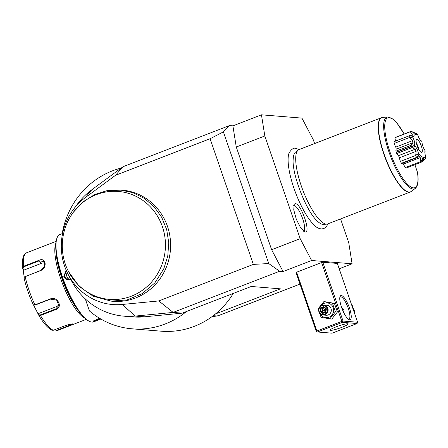 <?xml version="1.0" encoding="UTF-8"?>
<svg xmlns="http://www.w3.org/2000/svg" width="448" height="448" viewBox="0 0 448 448"><rect width="100%" height="100%" fill="white"/><g stroke="black" fill="none" stroke-linecap="round" stroke-linejoin="round"><path stroke-width="0.67" d="M318.651 310.425L318.164 308.745L323.82 301.672L325.802 301.834L334.426 303.391L337.4 312.015L331.744 319.088L321.138 317.374L319.402 312.76M321.059 305.704A7.403 7.05 94.7 0 1 324.178 303.335A7.403 7.05 94.7 0 1 333.206 307.714A7.403 7.05 94.7 0 1 328.961 317.229A7.403 7.05 94.7 0 1 320.393 313.908M322.98 314.983L326.166 315.246A4.978 4.743 -85.3 0 0 331.268 309.596A4.978 4.743 -85.3 0 0 326.973 305.318L323.786 305.06A4.978 4.743 94.7 0 1 324.99 314.692A4.978 4.743 -85.3 0 1 318.679 310.71A4.978 4.743 -85.3 0 1 321.776 305.351A4.978 4.743 94.7 0 1 323.786 305.06M323.82 301.672L332.444 303.229L335.412 311.853L329.762 318.926M332.444 303.229L334.426 303.391M341.846 321.384L321.591 262.556L296.61 272.21L316.865 331.038L341.846 321.384L342.608 321.686L343.045 321.059L322.79 262.231L321.591 262.556M253.35 264.393L210.084 138.734L115.55 175.274L85.406 197.529A59.03 56.207 -85.3 0 0 73.394 209.496A59.03 56.207 -85.3 0 0 68.118 274.322L71.327 280.482A69.703 66.366 -85.3 0 0 123.995 316.17A69.703 66.366 -85.3 0 0 135.218 316.081L173.141 312.413L279.636 271.247L268.727 263.553L253.35 264.393L158.816 300.933L173.141 312.413L182.241 313.152L186.396 311.55A81.654 77.745 94.7 0 1 132.126 328.821A81.654 77.745 94.7 0 1 89.449 310.979L85.299 298.922M339.192 268.772L352.094 263.782L311.612 260.49L283.058 271.527L279.636 271.247M217.375 315.857A19.914 18.962 -85.3 0 0 219.794 315.112L299.992 284.11M213.298 315.678L217.045 315.986L219.794 315.112M186.396 311.55L251.266 286.474L280.392 288.842L215.522 313.919A81.654 77.745 94.7 0 1 161.252 331.19L132.126 328.821M343.045 321.059L357.605 322.246L337.35 263.418L322.79 262.231M357.605 322.246L357.039 323.523L342.474 322.342L317.492 331.996L316.277 331.408L296.022 272.58L296.61 272.21M210.084 138.734L223.395 131.891L229.477 125.574L232.898 125.854L261.453 114.817L301.935 118.11L313.359 139.916L314.619 143.567M268.727 263.553L223.395 131.891M85.406 197.529L91.739 189.806L122.982 166.74L229.477 125.574M122.982 166.74L115.55 175.274M283.058 271.527L271.634 249.721L236.27 147.006L232.898 125.854M311.612 260.49L300.188 238.683L264.818 135.968L261.453 114.817M264.818 135.968L236.27 147.006M352.094 263.782L348.729 242.631L340.57 218.938M299.197 149.526L295.624 148.355C293.832 147.566 291.676 149.038 289.156 152.774A42.095 11.693 68.9 0 0 295.87 193.514A42.095 11.693 68.9 0 0 318.304 228.178L321.171 228.99L323.854 228.614L326.53 226.537L327.919 223.826M305.122 231.963L300.765 228.038L296.335 219.313L293.748 209.877L294.23 204.187L295.378 203.661C301.022 203.308 311.343 233.29 305.122 231.963M212.167 316.529L214.956 316.26A19.914 18.962 -85.3 0 0 216.485 316.047M217.045 315.986L214.956 316.26M215.522 313.919A81.654 77.745 -85.3 0 0 233.274 293.429M62.664 233.178L62.412 232.456A81.654 77.745 94.7 0 1 121.19 168.067M123.995 316.17L133.095 316.91A69.703 66.366 -85.3 0 0 144.323 316.826L182.241 313.152M68.118 274.322A59.03 56.207 -85.3 0 0 122.231 304.472L158.816 300.933M91.739 189.806A69.703 66.366 -85.3 0 0 77.554 203.935L73.394 209.496M68.555 271.667L79.251 286.423L93.089 296.195L111.166 301.14L112.986 301.291A55.765 53.094 -85.3 0 0 165.57 269.03A55.765 53.094 -85.3 0 0 122.03 190.131L107.139 190.618L94.595 194.578L83.322 201.634L73.394 212.184A54.163 51.57 -85.3 0 0 68.555 271.667A54.163 51.57 -85.3 0 0 95.021 295.971A54.163 51.57 -85.3 0 0 159.012 271.23A54.163 51.57 -85.3 0 0 142.43 200.094A54.163 51.57 -85.3 0 0 73.394 212.184M111.166 301.14L127.221 299.88L142.218 293.63L154.778 282.968L163.75 268.878L167.754 256.144L168.75 242.794L166.695 229.606L161.7 217.336L154.05 206.69L144.194 198.29L132.692 192.612L120.21 189.986M99.596 318.293L92.954 321.266L93.206 321.586L100.884 319.049L93.626 321.866A46.799 12.998 -111.1 0 1 89.404 321.356A46.799 12.998 -111.1 0 1 62.496 277.054A46.799 12.998 -111.1 0 1 57.098 237.782A46.799 12.998 -111.1 0 1 59.881 234.562L62.591 233.514M70.874 279.608L66.73 279.681L63.834 276.539L66.108 270.043M70.694 279.266L68.449 279.653L64.31 276.41L66.31 270.519M89.404 321.356L88.704 321.014A46.206 12.83 -111.1 0 1 62.143 277.273A46.206 12.83 -111.1 0 1 56.812 238.504L57.098 237.782M78.249 310.38A40.824 11.34 -111.1 0 1 56.224 253.4M24.209 277.222L23.184 270.026L22.434 267.702L23.52 266.274L38.909 260.322C45.965 256.85 47.729 267.865 40.55 270.614L25.155 276.562L24.354 277.054L24.058 277.922A40.348 11.206 68.9 0 0 33.348 304.903L34.899 304.864L50.294 298.917C57.361 295.938 63.358 307.289 55.849 309.529L40.46 315.476L38.892 315.487C43.417 323.131 47.74 328.042 51.862 330.215L53.295 330.277L65.117 325.707C68.74 324.537 71.35 324.005 72.951 324.122L71.686 325.013L57.215 330.596L54.998 329.862L55.143 329.56M72.464 323.887C73.192 323.949 71.96 324.537 68.774 325.646L56.952 330.215L55.182 329.627M56.056 241.377L26.482 252.823C23.369 253.893 22.008 258.798 22.4 267.54L22.87 267.954L23.744 266.834L39.133 260.882L44.234 261.548L44.671 266.302L40.656 270.441L24.517 276.914M84.706 318.097A41.821 11.614 -111.1 0 1 62.53 283.713A41.821 11.614 -111.1 0 1 55.815 243.354M33.348 304.903L34.087 305.228M33.886 305.066L35.14 305.071L50.529 299.118L56.711 300.177L58.901 305.519L55.692 308.969L40.303 314.922L39.043 314.922L38.522 313.533L56.213 306.695A5.975 5.309 12.9 0 0 59.007 304.298M33.566 305.077L38.87 315.442L39.043 314.922M23.184 270.026L23.604 270.217L41.294 263.379A5.975 4.547 139.1 0 1 45.013 263.194M38.332 314.02L38.522 313.533M23.604 270.217L22.87 267.954M67.228 272.53A4.978 4.743 -85.3 0 0 66.92 276.623A4.978 4.743 94.7 0 0 69.737 279.574M100.386 318.763L93.19 320.975M271.634 249.721L300.188 238.683M326.894 224.095L323.663 224.409A38.954 10.819 -111.1 0 1 323.019 224.409A38.954 10.819 -111.1 0 1 317.173 220.926C306.264 211.305 291.592 173.359 293.199 158.9A38.954 10.819 -111.1 0 1 295.658 151.962L298.262 150.018A39.833 11.06 68.9 0 0 301.241 185.763A39.833 11.06 68.9 0 0 326.239 224.101A39.833 11.06 68.9 0 0 326.894 224.095A39.833 11.06 68.9 0 0 327.74 223.899L410.239 192.007A39.833 11.06 -111.1 0 1 408.744 192.209A39.833 11.06 -111.1 0 1 384.63 156.358A39.833 11.06 -111.1 0 1 381.522 117.706L382.603 117.449A39.794 11.054 68.9 0 0 385.801 158.754A39.794 11.054 68.9 0 0 411.214 191.464L410.239 192.007M381.522 117.706L299.018 149.598A39.833 11.06 68.9 0 0 298.262 150.018M404.197 134.025L396.995 123.122L392.862 118.989L387.649 116.962A38.427 10.674 -111.1 0 0 390.734 156.845A38.427 10.674 -111.1 0 0 415.274 188.434C418.001 186.004 418.768 180.746 417.581 172.654L414.893 164.657M410.133 131.858L394.968 137.721A16.43 4.564 -111.1 0 1 395.427 137.418L410.598 131.555A16.43 4.564 68.9 0 0 410.133 131.858L413.616 132.283C414.529 135.962 414.221 137.312 412.692 136.332A14.706 4.082 68.9 0 0 412.742 137.082C414.467 140.689 415.066 143.321 414.546 144.978A14.706 4.082 68.9 0 0 414.686 145.387L414.338 145.701M394.968 137.721A6.037 1.674 68.9 0 0 395.64 141.03M413.146 136.478L409.679 135.604L394.19 141.59A6.037 1.674 68.9 0 0 394.061 141.663A16.43 4.564 -111.1 0 0 394.195 143.45A6.037 1.674 68.9 0 0 395.808 147.112A13.44 3.735 68.9 0 0 396.273 149.156A6.037 1.674 68.9 0 0 395.954 151.144A16.43 4.564 -111.1 0 0 396.312 152.242L396.766 152.275M411.942 147.661L396.771 153.524A16.43 4.564 -111.1 0 1 396.379 152.426L411.544 146.563A16.43 4.564 68.9 0 0 411.942 147.661L412.451 147.823L414.893 145.981C416.618 147.823 417.85 150.506 418.578 154.028A14.706 4.082 68.9 0 0 419.054 154.818C419.978 154.034 421.26 155.512 422.901 159.253A14.706 4.082 68.9 0 0 423.282 159.454L423.433 157.175L425.488 158.2A14.706 4.082 68.9 0 0 425.6 157.718L424.749 151.799L425.135 151.368A14.706 4.082 68.9 0 0 424.922 150.433C423.086 147.532 422.111 144.704 421.999 141.949A14.706 4.082 68.9 0 0 421.562 140.997C420.151 140.431 418.818 138.219 417.553 134.355A14.706 4.082 68.9 0 0 417.099 133.829L416.052 134.87L413.879 132.132A14.706 4.082 68.9 0 0 413.616 132.283M396.771 153.524A6.037 1.674 68.9 0 0 398.518 155.68A13.44 3.735 68.9 0 0 399.476 157.769A6.037 1.674 68.9 0 0 400.366 161.37A16.43 4.564 -111.1 0 0 401.492 163.234A6.037 1.674 68.9 0 0 402.17 163.374L417.85 157.315L417.138 157.321L419.054 154.818M402.769 163.145A13.44 3.735 68.9 0 0 403.553 164.024A6.037 1.674 68.9 0 0 405.244 167.563A16.43 4.564 -111.1 0 0 406.146 168.039L421.316 162.176L423.282 159.454M425.488 158.2L423.466 160.955L421.882 161.566M423.668 160.754L423.119 159.684M422.901 159.253L420.409 161.7A16.43 4.564 68.9 0 0 421.316 162.176M420.409 161.7L405.244 167.563M420.577 161.286L420.224 157.584L403.553 164.024M420.224 157.584L419.227 156.436L417.85 157.315M418.578 154.028L415.744 155.014L415.531 155.506A16.43 4.564 68.9 0 0 416.662 157.377L417.138 157.321M416.662 157.377L401.492 163.234M415.531 155.506L400.366 161.37M415.744 155.014L416.142 151.323L399.476 157.769M416.142 151.323L415.184 149.24L398.518 155.68M415.184 149.24L412.451 147.823M411.544 146.563L415.066 145.415M414.546 144.978L411.432 144.872L411.118 145.281A16.43 4.564 68.9 0 0 411.482 146.378L396.312 152.242M411.482 146.378L414.686 145.387M411.118 145.281L395.954 151.144M411.432 144.872L412.938 142.716L396.273 149.156M412.938 142.716L412.474 140.666L395.808 147.112M412.474 140.666L409.825 137.816L412.742 137.082M410.206 135.565L412.356 134.73L412.115 135.783L409.231 135.8A16.43 4.564 68.9 0 0 409.36 137.586L409.825 137.816M409.36 137.586L394.195 143.45M409.231 135.8L394.061 141.663M412.356 134.73L410.491 131.992M413.879 132.132L410.754 131.505A16.43 4.564 68.9 0 0 410.598 131.555M425.135 151.368L424.614 152.051M414.747 145.572A14.706 4.082 68.9 0 0 414.893 145.981M421.322 146.014A6.972 1.938 -111.1 0 1 421.372 152.37A6.972 1.938 -111.1 0 1 417.071 145.673A6.972 1.938 -111.1 0 1 416.416 139.552A6.972 1.938 -111.1 0 1 421.322 146.014M414.137 133.073L417.099 133.829M418.841 149.61A5.275 1.467 68.9 0 0 418.18 146.989A5.275 1.467 68.9 0 0 416.399 143.298M303.738 231.37A13.938 3.87 68.9 0 0 302.221 217.498A13.938 3.87 68.9 0 0 293.961 205.43A13.938 3.87 68.9 0 0 293.714 205.436M341.326 295.506A12.947 3.595 -111.1 0 1 349.446 307.966A12.947 3.595 -111.1 0 1 349.681 319.788A12.947 3.595 -111.1 0 1 349.003 319.581A12.947 3.595 -111.1 0 1 342.149 308.941A12.947 3.595 -111.1 0 1 340.066 296.464A12.947 3.595 -111.1 0 1 341.326 295.506M316.73 331.694L316.865 331.038M342.474 322.342L342.608 321.686M317.492 331.996L332.052 333.183L357.039 323.523M330.574 330.35A9.458 1.21 -19 0 1 330.103 330.154A9.458 1.21 -19 0 1 337.394 326.374A9.458 1.21 -19 0 1 347.525 323.798A9.458 1.21 -19 0 1 347.99 323.994A9.458 1.21 -19 0 1 340.704 327.768A9.458 1.21 -19 0 1 330.574 330.35M339.87 297.175A11.95 3.321 -111.1 0 1 340.301 296.845A11.95 3.321 -111.1 0 1 340.754 296.789A11.95 3.321 -111.1 0 1 347.984 307.541A11.95 3.321 -111.1 0 1 348.919 319.138A11.95 3.321 -111.1 0 1 348.471 319.2A11.95 3.321 -111.1 0 1 348.382 319.189M341.622 307.507L343.857 312.816M343.795 312.693A3.982 3.791 -85.3 0 0 341.695 307.709M351.579 304.735L352.027 304.819L354.995 313.449L354.715 313.841M351.596 304.786L352.027 304.819M354.564 313.41L354.995 313.449M354.508 311.769A4.978 4.743 -85.3 0 0 353.758 309.434M335.412 311.853L337.4 312.015M321.782 305.81A4.48 4.267 94.7 0 1 327.247 308.459A4.48 4.267 94.7 0 1 324.677 314.21A4.48 4.267 -85.3 0 1 319.217 311.562A4.48 4.267 -85.3 0 1 321.782 305.81M323.826 306.533L320.662 307.754L321.244 308.14L320.751 311.041L322.885 312.922L325.5 311.914L322.868 312.928L322.638 313.494L325.802 312.267L325.528 311.903L326.026 309.002L326.396 308.79L326.026 309.002L326.396 308.79L323.826 306.533L323.882 307.121L321.244 308.14L322.728 308.263L325.198 310.173L322.23 311.164L322.728 308.263L324.419 307.608M325.998 308.997L323.854 307.11L326.004 308.986L325.5 311.92M325.802 312.267L325.528 311.903L325.802 312.267L326.396 308.79M320.662 307.754L320.068 311.231L322.23 311.164L323.82 312.558M325.377 308.448L325.198 310.173L325.842 309.91M325.718 310.643L325.198 310.173L324.677 312.228M144.323 316.826L135.218 316.081L122.231 304.472M63.834 276.539L64.31 276.41M69.037 326.021L68.449 324.699M57.215 330.596L56.952 330.215M25.267 276.388L25.155 276.562A41.821 11.614 68.9 0 0 34.899 304.864L35.14 305.071M40.303 314.922L40.46 315.476A41.821 11.614 68.9 0 0 53.295 330.277M26.611 252.767A41.821 11.614 68.9 0 0 23.52 266.274L23.744 266.834M55.849 309.529L56.213 306.695M38.909 260.322L41.294 263.379M93.206 321.586L93.43 321.07M404.152 134.047A37.464 10.405 68.9 0 0 384.726 125.955A37.464 10.405 68.9 0 0 403.301 179.082A37.464 10.405 68.9 0 0 417.424 172.01M320.068 311.231L322.638 313.494M86.212 319.396L71.686 325.013M24.354 277.054L24.64 276.774M24.041 277.861C26.074 286.804 29.176 295.826 33.354 304.92M387.649 116.962L382.603 117.449M415.274 188.434L411.214 191.464"/></g></svg>
